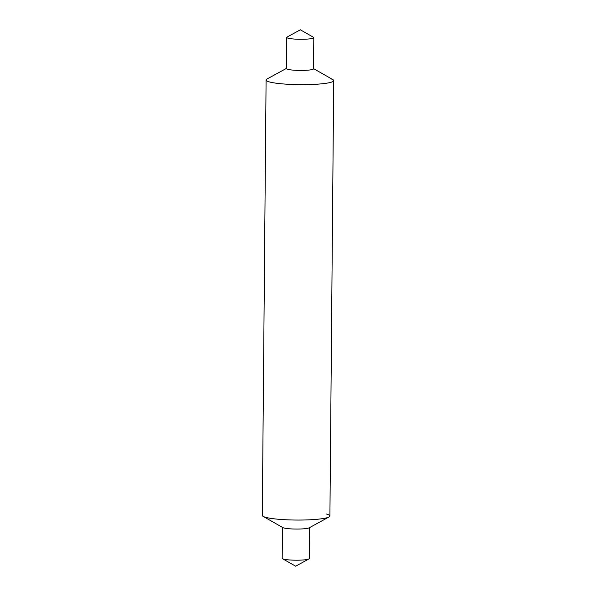 <?xml version="1.0" encoding="UTF-8"?>
<svg xmlns="http://www.w3.org/2000/svg" width="596" height="596" viewBox="0 0 596 596"><rect width="100%" height="100%" fill="white"/><g stroke="black" fill="none" stroke-linecap="round" stroke-linejoin="round"><path stroke-width="0.89" d="M286.482 68.376L266.971 79.037A33.808 4.351 0.5 0 0 269.578 81.965A33.808 4.351 0.5 0 1 266.092 80.006L262.292 515.406A33.808 4.351 0.5 0 0 265.779 517.365A33.808 4.351 0.5 0 0 303.751 520.003A33.808 4.351 0.5 0 0 329.908 515.994L333.708 80.594A33.808 4.351 0.5 0 0 330.221 78.635M313.526 68.607L332.851 79.611A33.808 4.351 0.5 0 1 311.231 84.505A33.808 4.351 0.5 0 1 269.578 81.965A33.808 4.351 0.5 0 0 307.551 84.61A33.808 4.351 0.5 0 0 333.708 80.594M282.474 527.393L282.206 558.34A13.522 1.743 0.5 0 0 282.549 558.735A13.522 1.743 0.5 0 0 283.599 559.122A13.522 1.743 0.5 0 0 297.277 560.203A13.522 1.743 0.5 0 0 308.899 558.966A13.522 1.743 0.5 0 0 309.25 558.579L309.518 527.624M329.029 516.963A33.808 4.351 0.5 0 1 299.974 520.055A33.808 4.351 0.5 0 1 265.779 517.365A33.808 4.351 0.5 0 1 263.149 516.389L282.817 527.587A13.522 1.743 0.5 0 0 283.867 527.974A13.522 1.743 0.5 0 0 297.553 529.054A13.522 1.743 0.5 0 0 309.175 527.818L329.029 516.963A33.808 4.351 0.5 0 0 326.422 514.035M286.75 37.421L286.475 68.57A13.522 1.743 0.5 0 0 287.868 69.352A13.522 1.743 0.5 0 0 303.066 70.41A13.522 1.743 0.5 0 0 313.526 68.808L313.794 37.66A13.522 1.743 0.5 0 0 313.451 37.265L300.339 29.8L287.101 37.034A13.522 1.743 0.5 0 0 286.75 37.421A13.522 1.743 0.5 0 0 288.144 38.211A13.522 1.743 0.5 0 0 303.334 39.262A13.522 1.743 0.5 0 0 313.794 37.66M282.549 558.735L295.661 566.2L308.899 558.966"/></g></svg>
